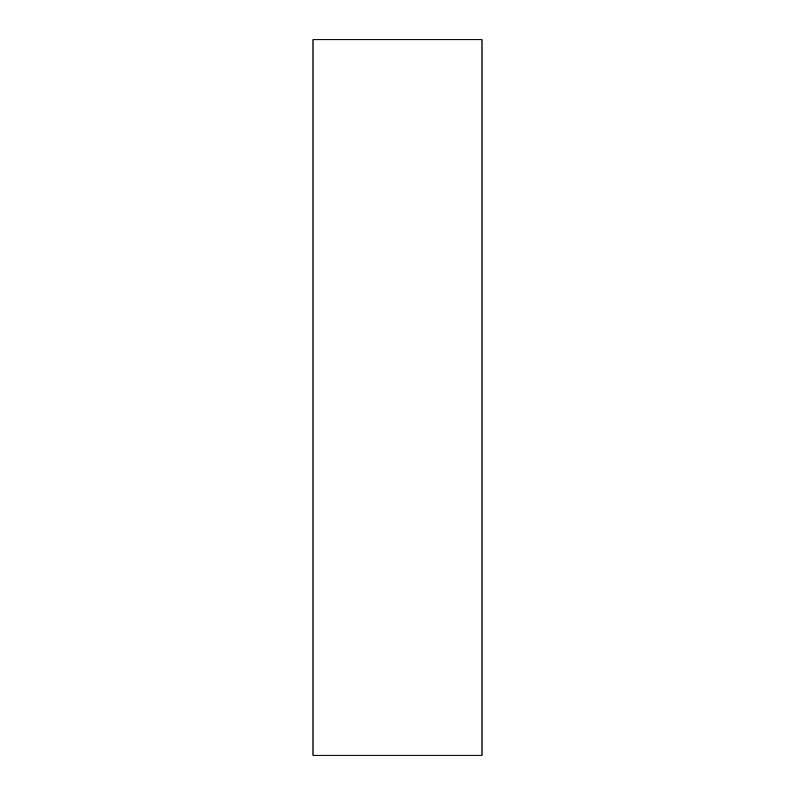 <?xml version="1.0" encoding="UTF-8"?>
<svg xmlns="http://www.w3.org/2000/svg" width="795" height="795" viewBox="0 0 795 795"><rect width="100%" height="100%" fill="white"/><g stroke="black" fill="none" stroke-linecap="round" stroke-linejoin="round"><path stroke-width="1.19" d="M482.009 397.5L482.009 39.75L312.991 39.75L312.991 755.25L482.009 755.25L482.009 397.5"/></g></svg>
